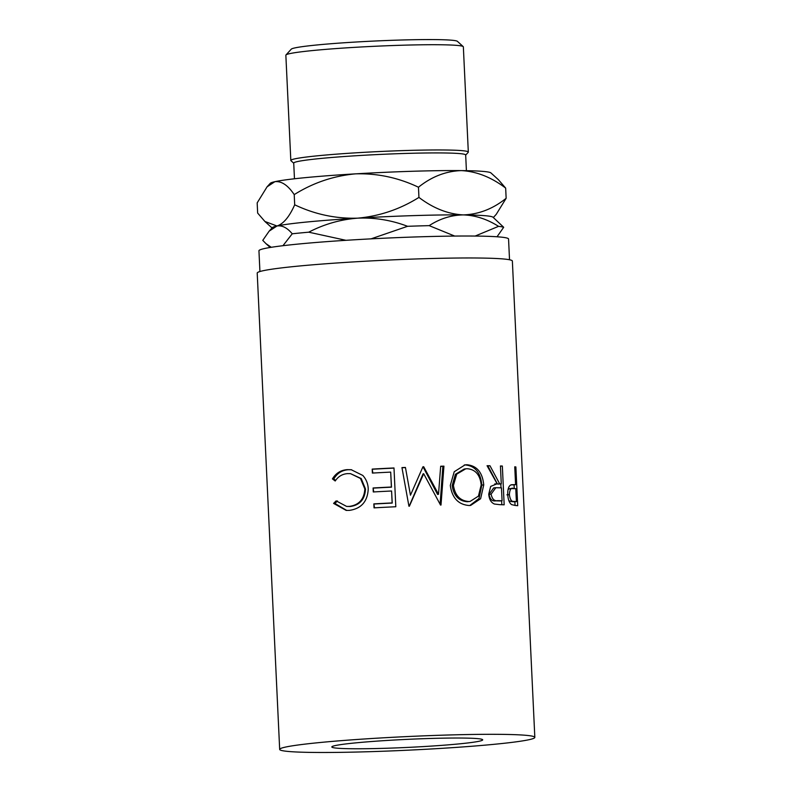<?xml version="1.0" encoding="UTF-8"?>
<svg xmlns="http://www.w3.org/2000/svg" width="792" height="792" viewBox="0 0 792 792"><rect width="100%" height="100%" fill="white"/><g stroke="black" fill="none" stroke-linecap="round" stroke-linejoin="round"><path stroke-width="1.19" d="M285.971 54.965L291.248 49.183A83.299 4.445 -2.7 0 1 294.723 47.946A83.299 4.445 -2.7 0 1 384.249 40.61A83.299 4.445 -2.7 0 1 457.41 41.342L463.211 46.609A88.843 4.742 177.3 0 0 385.169 45.827A88.843 4.742 177.3 0 0 289.674 53.648A88.843 4.742 177.3 0 0 285.971 54.965A88.843 4.742 177.3 0 0 285.853 55.222L290.822 160.459A88.843 4.742 -2.7 0 1 294.644 158.895A88.843 4.742 -2.7 0 1 392.486 150.975A88.843 4.742 -2.7 0 1 468.32 152.094A88.843 4.742 -2.7 0 1 468.201 152.351L465.676 155.113M468.32 152.094L463.35 46.857A88.843 4.742 177.3 0 0 463.211 46.609M466.409 170.676L465.676 154.994A86.071 4.594 177.3 0 0 392.208 153.905A86.071 4.594 177.3 0 0 297.426 161.578A86.071 4.594 177.3 0 0 293.723 163.102L294.466 178.784M335.065 745.618A75.517 4.029 177.3 0 0 331.818 746.955A75.517 4.029 177.3 0 0 396.277 747.905A75.517 4.029 177.3 0 0 479.437 741.173A75.517 4.029 177.3 0 0 482.694 739.837A75.517 4.029 177.3 0 0 418.235 738.887A75.517 4.029 177.3 0 0 335.065 745.618M509.523 259.756L508.553 239.016A124.938 6.673 177.3 0 0 401.91 237.442A124.938 6.673 177.3 0 0 264.32 248.579A124.938 6.673 177.3 0 0 258.944 250.787L259.925 271.527M514.632 484.615A127.72 6.821 177.3 0 1 515.592 484.714L514.75 466.815A127.72 6.821 177.3 0 1 515.879 466.943L517.711 505.712A127.72 6.821 177.3 0 0 515.127 505.454L511.582 504.603C509.365 502.979 508.078 499.643 507.731 494.594C507.603 489.387 508.622 486.179 510.791 484.952L514.632 484.615L511.355 484.744M499.673 483.823A127.72 6.821 177.3 0 1 501.277 483.872L500.435 465.973A127.72 6.821 177.3 0 1 502.346 466.043L504.167 504.811A127.72 6.821 177.3 0 0 499.811 504.672L494.396 504.029C491.06 502.593 489.179 499.287 488.743 494.119L490.674 486.427L497.128 483.754L487.06 465.716A127.72 6.821 177.3 0 1 489.971 465.745L499.673 483.823L497.406 484.011L487.902 465.943A124.938 6.673 177.3 0 0 487.189 465.934M469.121 505.504C458.37 504.643 452.093 497.95 450.302 485.427L454.222 471.745L465.043 464.874L466.943 464.746C476.923 465.745 482.526 472.458 483.744 484.902L480.605 498.732L470.666 505.405L469.121 505.504M423.71 466.745A127.72 6.821 177.3 0 0 422.948 466.775L410.454 495.198L405.435 467.448A127.72 6.821 177.3 0 0 401.95 467.597L408.92 506.157A127.72 6.821 177.3 0 1 409.415 506.128L423.68 473.715L440.53 505.058A127.72 6.821 177.3 0 1 440.995 505.039L443.936 466.151A127.72 6.821 177.3 0 0 440.679 466.231L438.52 494.287L423.71 466.745L423.077 466.924L437.6 494.465L438.52 494.287M373.844 503.89A127.72 6.821 177.3 0 1 392.139 502.93L391.585 491A127.72 6.821 177.3 0 0 373.279 491.961L373.091 487.981A127.72 6.821 177.3 0 1 391.397 487.021L390.694 472.111A127.72 6.821 177.3 0 0 372.388 473.072L372.2 469.092A127.72 6.821 177.3 0 1 393.99 467.963L395.812 506.741A127.72 6.821 177.3 0 0 374.032 507.87L373.844 503.89L374.507 507.84M333.58 503.405L336.145 500.871L346.609 506.415L349.252 506.415C359.033 505.048 364.221 499.217 364.835 488.921L360.479 478.467L350.51 473.656L347.48 473.626C342.302 474.032 338.214 476.487 335.214 480.992L332.422 478.893C335.897 473.171 340.847 470.092 347.272 469.646L351.193 469.705L362.805 475.447C366.231 479.239 368.042 483.754 368.24 488.991C367.547 501.603 361.211 508.741 349.242 510.404L346.163 510.404L333.58 503.405L334.937 503.474L337.451 500.94M534.828 737.382L512.365 261.033A127.72 6.821 177.3 0 0 403.356 259.43A127.72 6.821 177.3 0 0 262.716 270.815A127.72 6.821 177.3 0 0 257.212 273.072L279.675 749.41A127.72 6.821 177.3 0 0 388.684 751.024A127.72 6.821 177.3 0 0 529.333 739.639A127.72 6.821 177.3 0 0 534.828 737.382A127.72 6.821 177.3 0 0 425.819 735.768A127.72 6.821 177.3 0 0 285.179 747.153A127.72 6.821 177.3 0 0 279.675 749.41M345.965 240.313L308.732 232.185C324.116 224.176 340.412 219.503 357.628 218.166C374.705 217.434 391.347 220.146 407.563 226.304L371.032 238.857M271.26 247.292L265.954 243.629L262.766 240.362L269.161 231.135L276.982 225.997C282.12 225.166 287.209 227.759 292.238 233.788A121.711 6.494 -2.7 0 1 308.732 232.185M292.238 233.788L282.962 245.698M454.697 236.065L429.185 225.641C439.887 218.671 451.272 215.097 463.35 214.909C475.339 215.315 487.07 219.117 498.554 226.344L475.131 236.056M407.563 226.304A121.711 6.494 -2.7 0 1 429.185 225.641M497.039 236.768L503.682 227.274L493.01 217.226A110.603 5.9 -2.7 0 0 463.35 214.909C448.005 214.107 433.204 208.266 418.938 197.406C400.099 209.217 379.665 216.147 357.628 218.166A110.603 5.9 -2.7 0 1 463.35 214.909C478.804 214.355 493.07 208.811 506.147 198.287L496.238 214.345L493.347 217.523M498.554 226.344A121.711 6.494 -2.7 0 1 503.682 227.274M269.161 231.135L272.359 227.631A110.603 5.9 -2.7 0 1 276.982 225.997A110.603 5.9 -2.7 0 1 357.628 218.166C335.768 218.81 314.8 214.355 294.693 204.791C289.387 216.79 283.477 223.859 276.982 225.997L264.904 221.473L257.647 213.068L257.172 202.891L267.072 186.823L274.883 181.685A110.603 5.9 -2.7 0 1 355.539 173.854A110.603 5.9 -2.7 0 1 461.261 170.597A110.603 5.9 -2.7 0 1 490.921 172.913L498.406 179.705L505.662 188.11L506.147 198.287M267.072 186.823L270.27 183.318A110.603 5.9 -2.7 0 1 274.883 181.685C281.477 180.913 287.912 185.219 294.218 194.614C313.058 182.804 333.491 175.874 355.539 173.854C377.388 173.21 398.356 177.665 418.463 187.229C431.531 176.695 445.797 171.151 461.261 170.597C476.606 171.409 491.406 177.24 505.662 188.11M294.218 194.614L294.693 204.791M418.463 187.229L418.938 197.406M293.723 163.221L290.961 160.707A88.843 4.742 -2.7 0 1 290.822 160.459M346.609 506.415L350.272 506.504C359.835 505.147 364.914 499.326 365.498 489.04L361.211 478.546L350.51 473.656M349.252 506.415L350.272 506.504M364.835 488.921L365.498 489.04M335.64 480.388L333.788 478.952C337.174 473.24 342.015 470.171 348.302 469.735L351.628 469.755M332.422 478.893L333.788 478.952M347.272 469.646L348.302 469.735M346.748 510.444L334.937 503.474M392.139 502.93L392.228 503.068A124.938 6.673 177.3 0 0 374.329 504.009M392.228 503.068L391.585 491M373.755 491.931L373.091 487.981M391.397 487.021L391.486 487.169A124.938 6.673 177.3 0 0 373.577 488.11M391.486 487.169L390.694 472.111M372.864 473.042L372.2 469.092M393.99 468.112A124.938 6.673 177.3 0 0 372.685 469.22M405.435 467.448L410.454 495.198M405.197 467.607A124.938 6.673 177.3 0 0 401.97 467.745M409.137 506.296L423.057 473.893L423.68 473.715M440.105 504.237L442.867 466.33L443.936 466.151M442.867 466.33A124.938 6.673 177.3 0 0 440.669 466.389M464.27 464.993L465.369 464.944C475.131 465.934 480.615 472.656 481.833 485.1L478.992 498.534L469.864 505.474M466.943 464.746L465.369 464.944M483.744 484.902L481.833 485.1M465.745 468.815L464.231 469.012L455.4 474.309L452.173 485.555C453.697 495.634 458.716 501.019 467.221 501.722L470.062 501.445L478.427 496.138L481.199 484.902C480.091 474.853 475.447 469.458 467.24 468.715L465.745 468.815L456.727 474.131L453.43 485.367C454.984 495.436 460.103 500.821 468.795 501.524L470.062 501.445M452.173 485.555L453.43 485.367M467.221 501.722L468.795 501.524M494.723 483.952L497.128 483.754M489.971 465.745L487.902 465.943M501.277 483.872L498.98 484.06A124.938 6.673 177.3 0 0 497.406 484.011M502.346 466.043L500.445 466.191M500.831 483.902L501.019 487.822M501.633 500.811L501.811 504.732M495.832 487.714L493.683 487.912L489.03 494.347C490.06 499.326 492.268 501.494 495.634 500.841A124.938 6.673 177.3 0 1 499.772 500.96L502.078 500.772L501.465 487.842L495.832 487.714L491.099 494.149L489.03 494.347M502.078 500.772A127.72 6.821 177.3 0 0 497.841 500.653L495.634 500.841M491.099 494.149C492.149 499.128 494.396 501.296 497.841 500.653M515.592 484.714L512.988 484.882A124.938 6.673 177.3 0 0 512.048 484.793M515.879 466.943L514.76 467.013M514.077 484.813L514.246 488.486M514.869 501.712L515.048 505.445M508.87 500.692L511.266 501.554A124.938 6.673 177.3 0 1 513.78 501.791L516.394 501.613L515.78 488.694L509.949 488.545L508.068 489.456M513.325 488.377C511.018 487.535 509.702 489.624 509.365 494.663L506.9 494.842M516.394 501.613A127.72 6.821 177.3 0 0 513.82 501.385L511.266 501.554M509.365 494.663C510.147 499.653 511.632 501.89 513.82 501.385M270.191 247.47L265.954 243.629M272.062 227.957L264.904 221.473"/></g></svg>
